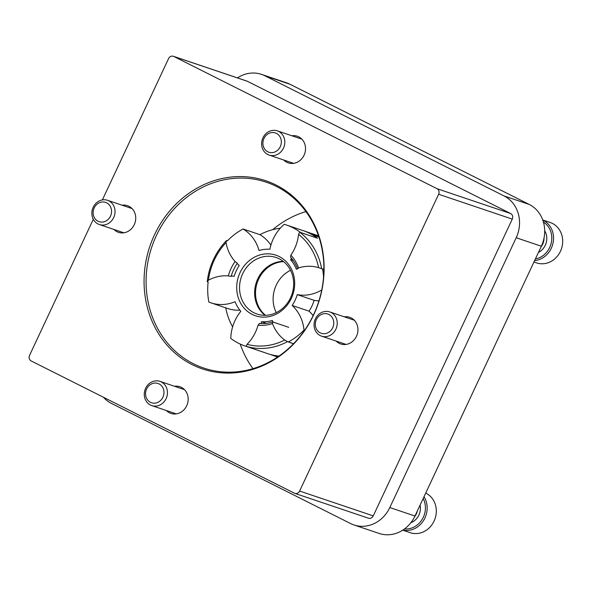 <?xml version="1.0" encoding="UTF-8"?>
<svg xmlns="http://www.w3.org/2000/svg" width="591" height="591" viewBox="0 0 591 591"><rect width="100%" height="100%" fill="white"/><g stroke="black" fill="none" stroke-linecap="round" stroke-linejoin="round"><path stroke-width="0.89" d="M283.702 159.998A14.066 12.603 -71.4 0 0 288.268 162.887A14.066 12.603 -71.4 0 0 304.047 155.226A14.066 12.603 -71.4 0 0 297.266 136.226A14.066 12.603 -71.4 0 0 291.88 135.76M166.352 410.523A14.066 12.603 -71.4 0 0 170.917 413.412A14.066 12.603 -71.4 0 0 186.697 405.751A14.066 12.603 -71.4 0 0 179.908 386.75A14.066 12.603 -71.4 0 0 174.53 386.285M102.376 199.913L168.568 58.598A4.263 3.819 108.6 0 1 173.348 56.278A4.263 3.819 108.6 0 1 173.791 56.463L437.015 188.692A4.263 3.819 108.6 0 1 438.633 194.262L299.615 491.04A4.263 3.819 108.6 0 1 294.828 493.359A4.263 3.819 108.6 0 1 294.384 493.175L31.16 360.946A4.263 3.819 108.6 0 1 29.55 355.376L93.297 219.283M173.348 56.278L246.986 81.122A4.263 3.819 108.6 0 1 247.422 81.307L510.654 213.536A4.263 3.819 108.6 0 1 512.264 219.106L373.246 515.884A4.263 3.819 108.6 0 1 368.466 518.204L294.828 493.359M336.131 341.066A14.066 12.603 -71.4 0 0 340.697 343.962A14.066 12.603 -71.4 0 0 356.476 336.294A14.066 12.603 -71.4 0 0 349.687 317.301A14.066 12.603 -71.4 0 0 344.309 316.835M113.93 229.448A14.066 12.603 -71.4 0 0 118.496 232.337A14.066 12.603 -71.4 0 0 134.268 224.676A14.066 12.603 -71.4 0 0 127.486 205.683A14.066 12.603 -71.4 0 0 122.101 205.217M313.703 314.811A99.273 88.923 -71.4 0 0 230.697 177.093A99.273 88.923 -71.4 0 0 157.871 332.556A99.273 88.923 -71.4 0 0 313.703 314.811M237.449 77.909A31.973 28.634 108.6 0 1 261.488 74.37L286.628 82.851A31.973 28.634 108.6 0 1 289.952 84.24L529.248 204.442A31.973 28.634 108.6 0 1 541.341 246.233L414.963 516.024A31.973 28.634 108.6 0 1 379.104 533.437L353.957 524.956A31.973 28.634 108.6 0 1 350.64 523.574L111.344 403.365A31.973 28.634 108.6 0 1 103.418 397.241M261.488 74.37A31.973 28.634 108.6 0 1 264.805 75.751L504.101 195.961A31.973 28.634 108.6 0 1 516.202 237.745L389.816 507.543A31.973 28.634 108.6 0 1 353.957 524.956M305.931 211.585A98.047 87.815 -71.4 0 0 272.687 229.677M240.249 344.08A98.047 87.815 -71.4 0 0 252.941 368.651M313.614 314.619A98.047 87.815 -71.4 0 0 266.334 182.227A98.047 87.815 -71.4 0 0 151.776 247.045A98.047 87.815 -71.4 0 0 203.644 368.023A98.047 87.815 -71.4 0 0 313.614 314.619M541.075 246.809A12.788 11.458 -71.4 0 0 544.038 237.988M538.46 252.387A14.494 12.98 -71.4 0 0 544.695 230.83M535.387 258.939A19.991 17.907 -71.4 0 0 551.292 242.753A19.991 17.907 -71.4 0 0 543.417 222.061M534.604 260.616A21.313 19.089 -71.4 0 0 553.087 242.812A21.313 19.089 -71.4 0 0 542.789 220.103M533.954 262.005L536.547 262.877A21.313 19.089 -71.4 0 0 561.45 248.789A21.313 19.089 -71.4 0 0 550.177 222.489L542.745 219.978M414.675 516.623A12.788 11.458 -71.4 0 0 417.327 510.979M410.863 522.717A14.494 12.98 -71.4 0 0 420.09 505.069M404.532 528.923A19.991 17.907 -71.4 0 0 422.144 519.43A19.991 17.907 -71.4 0 0 423.163 498.523M402.848 530.097A21.313 19.089 -71.4 0 0 423.496 520.597A21.313 19.089 -71.4 0 0 424.013 496.699M402.73 530.164L410.169 532.676A21.313 19.089 -71.4 0 0 434.673 519.674A21.313 19.089 -71.4 0 0 425.719 493.064M263.955 138.493A10.173 9.109 -71.4 0 0 272.466 152.604A10.173 9.109 -71.4 0 0 279.927 136.676A10.173 9.109 -71.4 0 0 263.955 138.493M262.958 137.806A12.788 11.458 -71.4 0 0 269.127 155.078A12.788 11.458 -71.4 0 0 284.072 146.62A12.788 11.458 -71.4 0 0 277.305 130.847A12.788 11.458 -71.4 0 0 262.958 137.806M316.384 319.561A10.173 9.109 -71.4 0 0 324.887 333.679A10.173 9.109 -71.4 0 0 332.349 317.744A10.173 9.109 -71.4 0 0 316.384 319.561M315.387 318.881A12.788 11.458 -71.4 0 0 321.556 336.153A12.788 11.458 -71.4 0 0 336.493 327.695A12.788 11.458 -71.4 0 0 329.726 311.915A12.788 11.458 -71.4 0 0 315.387 318.881M146.605 389.018A10.173 9.109 -71.4 0 0 155.108 403.128A10.173 9.109 -71.4 0 0 162.569 387.194A10.173 9.109 -71.4 0 0 146.605 389.018M145.608 388.331A12.788 11.458 -71.4 0 0 151.776 405.603A12.788 11.458 -71.4 0 0 166.714 397.145A12.788 11.458 -71.4 0 0 159.954 381.365A12.788 11.458 -71.4 0 0 145.608 388.331M94.176 207.943A10.173 9.109 -71.4 0 0 102.686 222.053A10.173 9.109 -71.4 0 0 110.148 206.126A10.173 9.109 -71.4 0 0 94.176 207.943M93.186 207.264A12.788 11.458 -71.4 0 0 99.347 224.528A12.788 11.458 -71.4 0 0 114.292 216.077A12.788 11.458 -71.4 0 0 107.525 200.297A12.788 11.458 -71.4 0 0 93.186 207.264M278.841 356.166A63.089 56.507 108.6 0 1 277.984 355.974M312.321 234.804L317.485 236.54L317.847 235.772L318.579 236.016M312.166 234.575L313.703 235.1A63.089 56.507 108.6 0 1 317.485 236.54M276.248 312.617A29.838 26.728 108.6 0 1 290.528 270.286M312.454 233.955A63.939 57.275 108.6 0 0 308.591 232.47L303.02 230.593A63.939 57.275 -71.4 0 1 306.892 232.078L312.454 233.955L312.114 234.686M297.576 268.875L298.566 267.915A40.919 36.657 108.6 0 0 290.875 255.149L290.528 257.174A38.792 34.743 108.6 0 1 297.576 268.875M228.34 275.908A40.919 36.657 108.6 0 1 235.085 261.503L237.346 263.231A38.792 34.743 108.6 0 0 231.155 276.44L228.34 275.908A40.498 36.273 -71.4 0 0 208.416 280.215L207.234 281.737L208.135 282.04A63.939 57.275 108.6 0 0 208.845 302.06A40.498 36.273 -71.4 0 0 210.876 302.821A40.498 36.273 -71.4 0 0 235.041 301.72A36.657 32.837 -71.4 0 0 240.825 311.324A40.498 36.273 -71.4 0 0 230.771 338.436A63.939 57.275 108.6 0 0 245.258 346.067A63.939 57.275 108.6 0 0 247.156 346.673L264.037 352.369A63.939 57.275 108.6 0 1 262.138 351.763A63.939 57.275 -71.4 0 0 263.955 352.339L246.174 346.341A63.939 57.275 108.6 0 0 287.514 341.635L293.587 343.689M277.881 356.824A63.939 57.275 108.6 0 1 273.094 355.464A63.939 57.275 108.6 0 1 270.427 354.482M311.258 233.46A63.939 57.275 108.6 0 1 313.976 234.287A63.939 57.275 108.6 0 1 317.847 235.772M207.234 281.737A63.939 57.275 108.6 0 1 226.552 240.5L227.454 240.803A63.939 57.275 108.6 0 1 243.071 228.983L259.951 234.679A63.939 57.275 -71.4 0 1 280.23 228.252M278.967 356.085A63.939 57.275 108.6 0 1 267.708 353.647L245.258 346.067M299.652 232.174L298.566 234.376A61.811 55.362 108.6 0 1 318.63 267.671L321.674 268.706A63.939 57.275 108.6 0 0 299.652 232.174L317.433 238.173A63.939 57.275 -71.4 0 0 312.358 234.819L317.928 236.703A63.939 57.275 108.6 0 1 319.022 237.353M321.674 268.706L323.905 269.459M225.74 307.837A63.939 57.275 -71.4 0 0 232.618 326.867M208.416 280.215A61.811 55.362 108.6 0 1 226.021 242.635L226.552 240.5M287.514 341.635L284.729 340.039A61.811 55.362 108.6 0 1 247.06 344.331L246.174 346.341M226.021 242.635A40.498 36.273 -71.4 0 0 235.085 261.503M284.729 340.039A40.498 36.273 -71.4 0 1 272.495 323.572A40.919 36.657 108.6 0 1 258.053 325.213A40.498 36.273 -71.4 0 1 247.06 344.331M290.875 255.149A40.498 36.273 -71.4 0 0 298.566 234.376M318.63 267.671A40.498 36.273 -71.4 0 0 298.566 267.915M272.495 323.572L272.724 321.932L288.704 327.325M272.724 321.932A38.792 34.743 108.6 0 1 259.486 323.44L258.053 325.213M265.536 315.313A29.838 26.728 108.6 0 1 257.255 282.638A29.838 26.728 108.6 0 1 283.643 261.658M237.183 263.453A40.498 36.273 -71.4 0 0 239.237 265.492A36.657 32.837 -71.4 0 0 234.154 276.337A40.498 36.273 -71.4 0 0 231.295 275.931M243.071 228.983A40.498 36.273 -71.4 0 1 259.028 250.503A36.657 32.837 -71.4 0 1 269.895 249.262A40.498 36.273 -71.4 0 1 284.241 224.299A63.939 57.275 108.6 0 1 286.14 224.898A63.939 57.275 108.6 0 1 300.627 232.529L317.507 238.225A63.939 57.275 108.6 0 0 303.02 230.593L286.14 224.898M242.665 273.766A29.838 26.728 108.6 0 1 276.137 257.513A29.838 26.728 108.6 0 1 291.924 294.333A29.838 26.728 108.6 0 1 257.055 314.057A29.838 26.728 108.6 0 1 242.665 273.766M240.057 272.606A31.973 28.634 108.6 0 1 290.247 266.888A31.973 28.634 108.6 0 1 266.792 316.961A31.973 28.634 108.6 0 1 240.057 272.606M293.535 343.74L288.327 341.982A63.939 57.275 108.6 0 0 304.01 330.096A40.498 36.273 -71.4 0 0 292.161 305.473L309.041 311.169A36.657 32.837 -71.4 0 0 314.124 300.331A40.498 36.273 -71.4 0 0 318.955 300.871M309.041 311.169A40.498 36.273 108.6 0 1 313.134 315.631M239.887 310.186A40.498 36.273 108.6 0 1 227.757 308.517L210.876 302.821M270.9 245.176A40.498 36.273 -71.4 0 0 259.951 234.679M261.096 323.55A40.498 36.273 -71.4 0 0 261.503 321.703A36.657 32.837 -71.4 0 0 272.37 320.47A40.498 36.273 -71.4 0 0 272.813 321.962M292.161 305.473A36.657 32.837 -71.4 0 0 297.243 294.636A40.498 36.273 -71.4 0 0 321.755 289.967M323.905 269.37L322.553 268.912A63.939 57.275 108.6 0 1 323.565 277.149M297.539 268.779A40.498 36.273 -71.4 0 0 296.357 269.252A36.657 32.837 -71.4 0 0 290.573 259.648A40.498 36.273 -71.4 0 0 291.57 258.378M304.01 330.096L304.601 330.295M261.503 321.703L266.349 323.343M265.034 315.321A29.838 26.728 108.6 0 1 257.75 278.856A29.838 26.728 108.6 0 1 283.244 261.34M297.243 294.636L314.124 300.331M290.573 259.648L293.232 260.542M373.246 515.884L299.615 491.04M512.264 219.106L438.633 194.262M247.422 81.307L173.791 56.463M510.654 213.536L437.015 188.692M516.202 237.745L541.341 246.233M389.816 507.543L414.963 516.024M264.805 75.751L289.952 84.24M504.101 195.961L529.248 204.442M269.127 155.078L293.653 163.352M277.305 130.847L301.831 139.121M321.556 336.153L346.075 344.427M329.726 311.915L354.253 320.189M151.776 405.603L176.303 413.877M159.954 381.365L184.473 389.646M99.347 224.528L123.874 232.802M107.525 200.297L132.052 208.571M318.512 235.816L313.976 234.287M277.63 356.994L273.094 355.464"/></g></svg>
